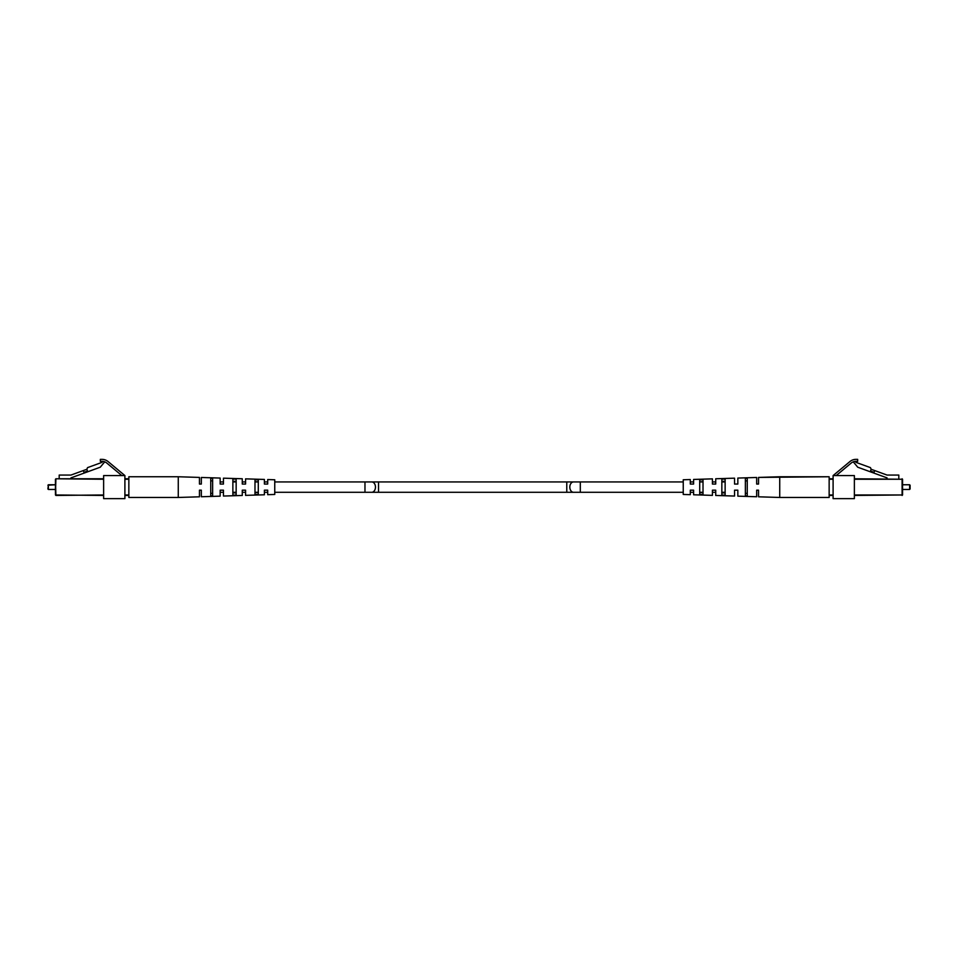 <?xml version="1.0" encoding="UTF-8"?>
<svg xmlns="http://www.w3.org/2000/svg" width="958" height="958" viewBox="0 0 958 958"><rect width="100%" height="100%" fill="white"/><g stroke="black" fill="none" stroke-linecap="round" stroke-linejoin="round"><path stroke-width="1.44" d="M902.568 493.226L902.568 479.251L902.568 494.975L902.568 489.466L902.568 493.226L902.568 489.466L909.633 489.466L909.633 484.76L902.568 484.76L902.568 480.988M910.1 485.227L910.1 488.999M898.808 478.784L898.808 475.06L887.036 475.06L871.145 469.276L870.247 471.767L887.036 477.874L887.036 478.784M833.101 495.442L829.149 495.442L829.149 478.784L833.101 478.784M854.368 478.784L902.568 479.251L854.368 479.251M854.368 494.975L902.101 494.975L854.368 495.442M853.267 461.84L857.733 467.205L870.247 471.767M870.499 471.049L874.043 472.33L874.69 470.57M871.145 469.276L870.451 467.624L855.853 462.319L855.734 461.337M758.544 490.173L756.664 490.173L758.544 490.173L758.544 496.807L779.728 497.465L779.728 476.761L829.149 476.761L829.149 478.784M779.728 497.465L829.149 497.465L829.149 495.442M833.101 494.975L829.149 494.975L829.149 479.251L833.101 479.251M692.359 490.173L690.299 490.173L693.604 490.173L693.604 494.783L712.429 495.37L712.429 490.173L713.638 490.173M734.87 490.173L737.84 490.173L737.84 496.16L756.664 496.747L756.664 490.173L757.275 490.173M747.252 493.382L745.372 493.346M725.134 492.951L721.841 492.891M703.016 492.508L699.711 492.448M734.546 490.173L734.546 496.052L715.722 495.466L715.722 490.173L712.429 490.173M690.299 490.173L690.299 494.675L683.246 494.46L683.246 479.766L690.299 479.551L690.299 484.053L693.604 484.053L693.604 479.443L712.429 478.856L712.429 484.053L715.722 484.053L715.722 478.761L734.546 478.174L734.546 484.053L737.84 484.053L737.84 478.066L756.664 477.479L756.664 484.053L758.544 484.053L758.544 477.419L829.149 476.761M747.252 487.107L747.252 495.921L745.372 495.861L745.372 478.365L747.252 478.305L747.252 487.107M725.134 487.107L725.134 495.19L721.841 495.07L721.841 479.144L725.134 479.036L725.134 487.107M703.016 487.107L703.016 494.436L699.711 494.328L699.711 479.898L703.016 479.778L703.016 487.107M699.711 481.778L703.016 481.718M721.841 481.335L725.134 481.275M745.372 480.88L747.252 480.844M692.55 484.053L693.604 484.053M714.86 484.053L715.722 484.053M737.516 484.053L734.87 484.053M902.101 495.442L902.101 478.784M836.178 475.575L851.195 463.061A7.436 7.436 0 0 1 855.949 461.337L857.673 461.337L857.673 459.361L855.961 459.361A9.412 9.412 0 0 0 849.938 461.54L833.101 475.575L854.368 475.575L854.368 498.639L833.101 498.639L833.101 475.575M47.9 488.999L48.367 484.76L55.432 484.76L55.899 478.784L103.632 478.784M47.9 485.227L55.432 484.76L55.432 479.251L55.899 495.442L103.632 494.975M48.367 484.76L48.367 489.466L55.432 489.466M124.899 478.784L128.851 478.784L128.851 495.442L124.899 495.442M103.632 495.442L55.432 494.975L55.899 478.784L103.632 479.251M55.432 480.988L55.432 493.226M59.192 478.784L59.192 475.06L70.964 475.06L86.855 469.276L87.549 467.624L102.147 462.319L102.267 461.337M83.31 470.57L83.957 472.33L87.501 471.049L86.855 469.276M87.501 471.049L87.753 471.767L70.964 477.874L70.964 478.784M104.733 461.84L100.267 467.205L87.753 471.767M200.725 484.053L199.456 484.053L199.456 477.419L178.272 476.761L178.272 497.465L128.851 497.465L128.851 495.442M178.272 476.761L128.851 476.761L128.851 478.784M220.819 490.173L223.453 490.173L223.453 496.052L242.278 495.466L242.278 490.173L243.14 490.173M199.456 490.173L201.336 490.173L199.456 490.173L199.456 496.807L178.272 497.465M242.278 490.173L245.571 490.173L245.571 495.37L264.396 494.783L264.396 490.173L265.45 490.173M254.984 492.508L258.289 492.448M232.866 492.951L236.159 492.891M210.748 493.382L212.628 493.346M220.16 490.173L220.16 496.16L201.336 496.747L201.336 490.173M264.396 490.173L267.701 490.173L267.701 494.675L274.754 494.46L274.754 479.766L267.701 479.551L267.701 484.053L264.396 484.053L267.701 484.053M258.289 487.107L258.289 494.328L254.984 494.436L254.984 479.778L258.289 479.898L258.289 487.107M236.159 487.107L236.159 495.07L232.866 495.19L232.866 479.036L236.159 479.144L236.159 487.107M212.628 487.107L212.628 495.861L210.748 495.921L210.748 478.305L212.628 478.365L212.628 487.107M201.336 484.053L201.336 477.479L220.16 478.066L220.16 484.053L223.453 484.053L223.453 478.174L242.278 478.761L242.278 484.053L245.571 484.053L245.571 478.856L264.396 479.443L264.396 484.053M212.628 480.88L210.748 480.844M236.159 481.335L232.866 481.275M258.289 481.778L254.984 481.718M244.362 484.053L245.571 484.053M222.244 484.053L223.453 484.053M124.899 479.251L128.851 479.251L128.851 494.975L124.899 494.975M121.822 475.575L106.805 463.061A7.436 7.436 0 0 0 102.051 461.337L100.327 461.337L100.327 459.361L102.039 459.361A9.412 9.412 0 0 1 108.062 461.54L124.899 475.575L124.899 498.639L103.632 498.639L103.632 475.575L124.899 475.575M371.752 492.292A5.173 3.724 -90 0 0 375.464 487.107A5.173 3.724 -90 0 0 371.752 481.934L378.518 481.934L378.518 492.292L364.974 492.292L364.974 481.934L274.754 481.934M378.518 481.934L566.777 481.934L566.777 492.292L573.543 492.292A5.173 3.724 -90 0 1 569.818 487.107A5.173 3.724 -90 0 1 573.543 481.934L683.246 481.934M573.543 492.292L580.308 492.292L580.308 481.934M267.701 481.934L264.396 481.934M258.289 481.934L254.984 481.934M245.571 481.934L242.278 481.934M236.159 481.934L232.866 481.934M223.453 481.934L220.16 481.934M690.299 481.934L693.604 481.934M699.711 481.934L703.016 481.934M712.429 481.934L715.722 481.934M721.841 481.934L725.134 481.934M566.777 492.292L378.518 492.292M580.308 492.292L683.246 492.292M690.299 492.292L693.604 492.292M699.711 492.292L703.016 492.292M712.429 492.292L715.722 492.292M721.841 492.292L725.134 492.292M566.777 481.934L573.543 481.934M364.974 492.292L274.754 492.292M267.701 492.292L264.396 492.292M258.289 492.292L254.984 492.292M245.571 492.292L242.278 492.292M236.159 492.292L232.866 492.292M223.453 492.292L220.16 492.292M371.752 481.934L364.974 481.934M683.246 479.766L690.299 479.551M693.604 479.443L712.429 478.856M715.722 478.761L734.546 478.174M737.84 478.066L756.664 477.479M758.544 477.419L779.728 476.761"/></g></svg>
